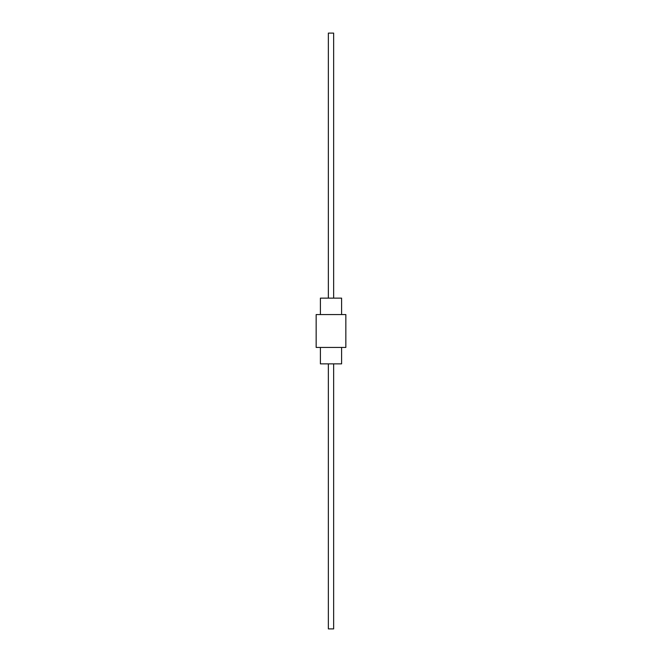 <?xml version="1.0" encoding="UTF-8"?>
<svg xmlns="http://www.w3.org/2000/svg" width="662" height="662" viewBox="0 0 662 662"><rect width="100%" height="100%" fill="white"/><g stroke="black" fill="none" stroke-linecap="round" stroke-linejoin="round"><path stroke-width="0.99" d="M341.6 314.566L341.6 298.132L320.4 298.132L320.4 314.566M320.4 347.434L320.4 363.868L341.6 363.868L341.6 347.434M345.845 314.566L316.155 314.566L316.155 347.434L345.845 347.434L345.845 314.566M328.352 298.132L328.352 33.1L333.648 33.1L333.648 298.132M328.352 363.868L328.352 628.9L333.648 628.9L333.648 363.868"/></g></svg>

